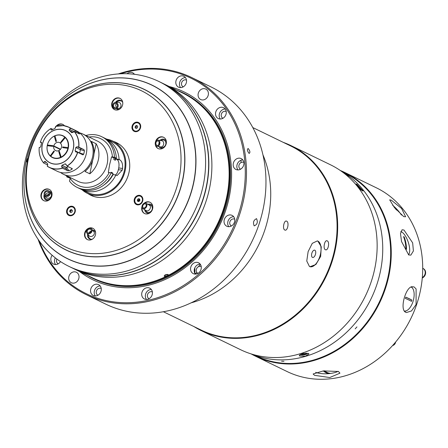 <?xml version="1.0" encoding="UTF-8"?>
<svg xmlns="http://www.w3.org/2000/svg" width="448" height="448" viewBox="0 0 448 448"><rect width="100%" height="100%" fill="white"/><g stroke="black" fill="none" stroke-linecap="round" stroke-linejoin="round"><path stroke-width="0.67" d="M94.226 196.594A29.053 25.082 115.9 0 1 92.585 195.882L87.31 193.318A29.053 25.082 115.9 0 1 82.146 189.818M106.742 139.154A29.053 25.082 115.9 0 1 112.689 141.042A29.053 25.082 115.9 0 1 125.21 170.402A29.053 25.082 115.9 0 1 87.31 193.318M112.689 141.042L117.964 143.606A29.053 25.082 115.9 0 1 119.543 144.452M104.966 138.354A28.162 24.315 115.9 0 1 106.361 138.97L112.297 141.848A28.162 24.315 115.9 0 1 124.432 170.302A28.162 24.315 115.9 0 1 87.702 192.517L81.766 189.633A28.162 24.315 115.9 0 1 80.422 188.922M106.361 138.97A28.162 24.315 115.9 0 1 119.112 159.494L119.767 159.813C121.946 161.218 122.875 164.097 122.573 168.448A28.162 24.315 115.9 0 1 122.405 169.316A28.162 24.315 115.9 0 1 122.214 170.184L117.079 175.577L115.853 175.09A28.162 24.315 115.9 0 1 81.766 189.633M85.904 135.492A28.162 24.315 115.9 0 1 101.746 136.724A28.162 24.315 115.9 0 1 114.492 157.254L111.58 156.862L109.648 164.511L108.321 172.458L109.206 172.586A25.928 22.383 115.9 0 1 70.134 178.27L69.53 181.16A28.162 24.315 115.9 0 0 77.151 187.393L79.027 188.306A28.162 24.315 115.9 0 0 113.114 173.757L111.238 172.85L109.206 172.586M79.688 132.888A22.35 19.298 115.9 0 1 82.998 134.086A22.35 19.298 115.9 0 1 92.63 156.666A22.35 19.298 115.9 0 1 63.476 174.294A22.35 19.298 115.9 0 1 60.491 172.435M92.68 160.233L89.841 173.813A22.35 19.298 -64.1 0 0 98.414 159.477A22.35 19.298 -64.1 0 0 96.124 143.752L93.996 153.933M89.841 173.813L84.974 171.45A22.35 19.298 -64.1 0 0 93.542 157.108A22.35 19.298 -64.1 0 0 91.252 141.383L96.124 143.752M47.852 145.729A17.881 15.439 115.9 0 1 48.065 145.046M54.818 146.826A17.881 15.439 115.9 0 1 54.947 146.507M55.518 147.162A17.209 14.857 115.9 0 1 55.647 146.849M56.963 147.868A17.209 14.857 115.9 0 1 57.092 147.549M66.382 175.706A28.162 24.315 115.9 0 0 66.948 176.977L69.535 177.307A25.928 22.383 115.9 0 1 69.485 177.212M66.948 176.977L70.157 178.147M111.238 172.85A28.162 24.315 115.9 0 1 77.151 187.393M70.134 178.27L70.286 177.391M101.746 136.724L103.622 137.637A28.162 24.315 115.9 0 1 116.368 158.166L114.117 158.094L111.58 156.862M114.492 157.254L116.368 158.166M116.312 158.166A25.833 22.305 115.9 0 1 116.385 158.928L119.112 159.494M115.175 158.183A24.584 21.224 115.9 0 1 115.343 160.266L115.64 158.833L116.385 158.928M114.117 158.094L113.82 159.527L115.343 160.266M112.577 173.499L112.683 172.995L111.16 172.256L111.042 172.822M115.326 174.983A7.151 3.466 97.3 0 0 118.345 169.691L118.709 167.955A7.151 3.466 97.3 0 0 116.911 159.449L115.64 158.833M112.683 172.995A24.584 21.224 115.9 0 1 112.465 173.443M115.853 175.09L112.75 174.474M113.126 174.524A25.833 22.305 115.9 0 1 103.919 184.979M60.553 149.229L53.81 145.953A4.469 3.858 115.9 0 1 59.601 142.604A4.469 3.858 115.9 0 1 60.256 143.018L60.542 143.158M65.419 137.418L61.415 142.285A5.813 5.018 115.9 0 0 61.303 142.173L60.486 143.226A4.469 3.858 115.9 0 1 61.527 147.118A4.469 3.858 115.9 0 1 58.957 150.55L59.304 151.749A5.813 5.018 115.9 0 0 59.455 151.676L61.242 157.394M50.663 156.397L54.348 151.379A5.813 5.018 115.9 0 1 53.883 150.959L50.198 155.982M47.23 145.706L52.545 146.328A5.813 5.018 115.9 0 1 52.573 146.154L53.738 146.3A4.469 3.858 115.9 0 0 55.698 150.646A4.469 3.858 115.9 0 0 58.654 150.69L59.002 151.889A5.813 5.018 115.9 0 1 58.845 151.95L60.637 157.674M50.165 155.747A11.911 10.282 115.9 0 1 47.247 145.65M60.424 157.416A11.911 10.282 115.9 0 1 50.63 156.162M59.646 152.342L58.845 151.95M53.81 145.953L52.646 145.807A5.813 5.018 115.9 0 1 52.69 145.634L47.376 145.012M47.393 144.956A11.911 10.282 115.9 0 1 47.701 143.847A11.911 10.282 115.9 0 1 49.319 140.526A11.911 10.282 115.9 0 1 54.27 136.108L55.843 141.574A5.813 5.018 115.9 0 1 56.454 141.294L54.981 135.727M64.954 137.004L60.95 141.87A5.813 5.018 115.9 0 1 61.074 141.966L60.256 143.018M54.874 135.834A11.911 10.282 115.9 0 1 64.669 137.082M61.522 142.145L60.95 141.87M59.052 150.886L58.654 150.69M60.323 149.498L53.738 146.3M65.134 137.497A11.911 10.282 115.9 0 1 68.057 147.599L62.754 146.922A5.813 5.018 115.9 0 1 62.608 147.61L68.242 148.389M68.387 147.694L68.057 147.599M67.911 148.288A11.911 10.282 115.9 0 1 61.034 157.136M51.318 130.082L50.954 129.668L51.755 129.959A19.802 17.097 115.9 0 1 54.673 128.632L55.53 127.579L55.58 126.398A22.35 19.298 115.9 0 1 63.554 125.63A22.35 19.298 115.9 0 1 68.785 127.187L76.698 131.029A22.35 19.298 115.9 0 1 85.501 156.638A22.35 19.298 115.9 0 1 62.412 172.794A22.35 19.298 115.9 0 1 57.176 171.237L49.269 167.395A22.35 19.298 115.9 0 1 47.253 166.242L47.757 164.791L47.404 163.402A19.802 17.097 115.9 0 1 45.181 161.414L44.268 161.678L43.764 163.128C40.202 158.805 38.69 153.574 39.211 147.414M74.446 131.533L75.992 130.861L70.801 128.341L69.39 129.354L74.094 131.544M75.992 130.861L77.14 131.566L76.065 132.322M79.15 133.818L79.425 133.605A22.35 19.298 -64.1 0 0 77.14 131.566M79.481 133.974L79.425 133.605L79.481 133.974L74.29 131.454A22.35 19.298 115.9 0 1 78.826 147.151L77.006 146.759L84.011 149.671L78.826 147.151M84.011 149.671L84.398 150.814L80.338 149.688L75.779 147.476A19.802 17.097 115.9 0 1 75.085 150.791L79.649 153.003L83.686 154.224A22.35 19.298 -64.1 0 0 84.398 150.814M83.686 154.224L82.93 154.868L77.739 152.348A22.35 19.298 115.9 0 1 67.049 166.102L65.649 163.934L64.87 163.929A19.802 17.097 115.9 0 1 61.953 165.262L66.517 167.474L68.97 170.666A22.35 19.298 -64.1 0 0 71.966 169.299L71.344 168.185M72.363 168.734L67.049 166.102M72.24 168.622L71.966 169.299M68.97 170.666L67.665 170.705L62.479 168.185A22.35 19.298 115.9 0 1 54.505 168.952A22.35 19.298 115.9 0 1 49.269 167.395L47.247 166.236M67.665 170.705L65.918 168.65L61.617 166.561L62.479 168.185M61.617 166.561L61.953 165.262M75.662 151.866L77.739 152.348M75.919 151.956L75.085 150.791M75.779 147.476L77.006 146.759M71.898 132.709L71.445 132.474L72.878 132.468L74.29 131.454M73.041 132.345L69.216 130.486A19.802 17.097 115.9 0 1 71.445 132.474L71.938 132.714M69.216 130.486L69.39 129.354M70.672 128.38A22.26 19.219 115.9 0 0 63.465 125.686A22.26 19.219 115.9 0 0 55.53 126.442L55.58 126.398M52.242 146.289A17.881 15.439 115.9 0 1 52.506 145.611M49.319 140.526L49.336 140.498A12.113 10.461 115.9 0 1 60.262 134.96A12.113 10.461 115.9 0 1 68.32 148.042A12.113 10.461 115.9 0 1 55.356 158.441A12.113 10.461 115.9 0 1 47.701 143.864M47.253 166.242L47.236 166.135A22.26 19.219 115.9 0 0 54.449 168.829A22.26 19.219 115.9 0 0 62.384 168.073M47.667 165.021L43.753 163.022A22.26 19.219 115.9 0 1 39.239 147.409L40.135 147.386L40.846 146.418A19.802 17.097 115.9 0 1 41.541 143.102L41.373 142.218M41.591 142.85L40.314 142.234M41.485 142.313L40.326 142.212A22.26 19.219 115.9 0 1 50.954 128.531L50.954 129.668L51.66 130.01M51.005 128.481L52.858 129.382M194.942 273.538A102.138 88.183 115.9 0 1 194.846 267.809A102.138 88.183 115.9 0 0 194.942 273.538M201.186 330.585L240.649 349.742A102.805 88.76 -64.1 0 0 264.729 356.888A102.805 88.76 -64.1 0 0 370.927 282.587A102.805 88.76 -64.1 0 0 330.445 164.769L290.982 145.611A102.805 88.76 115.9 0 1 331.464 263.43A102.805 88.76 115.9 0 1 225.266 337.73A102.805 88.76 115.9 0 1 201.186 330.585A102.805 88.76 115.9 0 1 193.939 326.57M252.79 127.574L290.584 145.919A102.362 88.374 115.9 0 1 330.893 263.222A102.362 88.374 115.9 0 1 225.154 337.198A102.362 88.374 115.9 0 1 201.174 330.086L163.386 311.741M138.309 200.816L139.037 199.326M139.115 199.181L139.289 198.878M317.873 241.125L317.324 240.912L312.273 243.342L308.129 251.625L306.762 261.033L309.45 266.504L310.01 266.717L315.879 264.516L320.662 256.418L321.261 246.786L317.873 241.125M309.971 266.706A13.412 6.686 105.8 0 0 309.994 266.711A13.412 6.686 105.8 0 0 319.917 256.2A13.412 6.686 105.8 0 0 317.862 241.119A13.412 6.686 105.8 0 0 317.307 240.906A13.412 6.686 105.8 0 0 317.285 240.901L317.324 240.912M314.843 250.214A3.797 1.893 105.8 0 0 314.686 250.158A3.797 1.893 105.8 0 0 311.875 253.131A3.797 1.893 105.8 0 0 312.458 257.404A3.797 1.893 105.8 0 0 312.614 257.466A3.797 1.893 105.8 0 0 315.426 254.486A3.797 1.893 105.8 0 0 314.843 250.214M138.841 201.505A13.412 6.686 -74.2 0 1 139.731 199.511M327.219 240.878C324.705 239.322 322.739 248.696 325.371 249.715C328.082 251.294 330.042 241.914 327.219 240.878L326.872 240.772M286.642 221.178C284.127 219.621 282.156 228.995 284.794 230.014C287.498 231.599 289.464 222.214 286.642 221.178L286.294 221.077M89.824 239.036A102.805 88.76 115.9 0 1 89.712 238.526M198.458 266.706A8.047 6.944 115.9 0 1 200.43 264.454M240.8 160.345A102.805 88.76 115.9 0 1 241.192 162.473M196.907 272.518A102.805 88.76 115.9 0 1 195.126 273.829M262.942 154.84A102.805 88.76 115.9 0 1 191.094 302.848M284.794 230.014L285.141 230.121M325.371 249.715L325.718 249.822M283.349 142.402A102.805 88.76 115.9 0 1 290.982 145.611M248.142 148.484C246.926 149.363 247.251 151.015 249.122 153.446C250.393 152.544 250.068 150.892 248.142 148.484C246.926 149.363 247.251 151.015 249.122 153.446C250.393 152.544 250.068 150.892 248.142 148.484M99.473 276.662A102.805 88.76 115.9 0 1 75.387 269.517A102.805 88.76 -64.1 0 0 209.496 188.429A102.805 88.76 -64.1 0 0 165.183 84.543A102.805 88.76 115.9 0 1 205.671 202.362A102.805 88.76 115.9 0 1 99.473 276.662M72.246 267.988A102.805 88.76 -64.1 0 0 72.346 268.038L92.635 277.889A102.805 88.76 -64.1 0 0 116.721 285.034A102.805 88.76 -64.1 0 0 134.243 285.37A102.805 88.76 -64.1 0 0 167.154 275.934A102.805 88.76 -64.1 0 0 214.043 120.982A102.805 88.76 -64.1 0 0 182.431 92.921L162.142 83.07A102.805 88.76 -64.1 0 0 162.042 83.02M168.017 274.484C165.463 274.495 164.209 275.117 164.248 276.36L167.154 275.934L168.017 274.484L168.258 274.725M79.442 271.482A104.423 90.154 -64.1 0 0 117.41 287.09A104.423 90.154 -64.1 0 0 227.903 202.86A104.423 90.154 -64.1 0 0 169.238 86.514M72.677 283.125A5.813 5.018 -64.1 0 0 78.68 278.925A5.813 5.018 -64.1 0 0 76.39 272.261A5.813 5.018 -64.1 0 0 75.029 271.858A5.813 5.018 -64.1 0 0 69.026 276.058A5.813 5.018 -64.1 0 0 71.316 282.716A5.813 5.018 -64.1 0 0 72.677 283.125M202.065 99.932A5.813 5.018 -64.1 0 0 208.068 95.732A5.813 5.018 -64.1 0 0 205.778 89.074A5.813 5.018 -64.1 0 0 204.417 88.67A5.813 5.018 -64.1 0 0 198.414 92.87A5.813 5.018 -64.1 0 0 200.704 99.529A5.813 5.018 -64.1 0 0 202.065 99.932M225.736 225.534A6.037 5.208 -64.1 0 0 226.778 226.234A6.037 5.208 -64.1 0 0 233.75 223.714A6.037 5.208 -64.1 0 0 233.089 216.076A6.037 5.208 -64.1 0 0 232.047 215.376A6.037 5.208 -64.1 0 0 225.075 217.896A6.037 5.208 -64.1 0 0 225.736 225.534M231.442 225.96A3.752 3.242 115.9 0 1 231.426 225.954A3.752 3.242 115.9 0 1 229.947 221.654A3.752 3.242 115.9 0 1 233.828 218.938A3.752 3.242 115.9 0 1 234.707 219.201A3.752 3.242 115.9 0 1 234.724 219.206M86.246 294.661L105.728 304.119A120.686 104.199 -64.1 0 0 133.997 312.508A120.686 104.199 -64.1 0 0 258.664 225.288A120.686 104.199 -64.1 0 0 211.137 86.979L191.66 77.521A120.686 104.199 115.9 0 1 239.187 215.83A120.686 104.199 115.9 0 1 114.52 303.05A120.686 104.199 115.9 0 1 86.246 294.661A120.686 104.199 115.9 0 1 38.052 239.249M118.306 73.931A120.686 104.199 115.9 0 1 163.386 69.138A120.686 104.199 115.9 0 1 191.66 77.521M256.564 218.697C253.596 220.024 252.801 222.421 254.178 225.887C257.253 224.588 258.048 222.191 256.564 218.697L256.407 218.635M39.245 240.974A119.795 103.426 -64.1 0 0 114.296 301.986A119.795 103.426 -64.1 0 0 242.497 199.175A119.795 103.426 -64.1 0 0 162.803 69.804A119.795 103.426 -64.1 0 0 120.4 73.802M240.565 169.187L240.582 169.198A3.752 3.242 115.9 0 1 240.565 169.187A3.752 3.242 115.9 0 1 239.086 164.886A3.752 3.242 115.9 0 1 242.967 162.17A3.752 3.242 115.9 0 1 243.846 162.434A3.752 3.242 115.9 0 1 243.863 162.439L243.863 162.439M222.93 118.289A3.752 3.242 115.9 0 1 222.914 118.278A3.752 3.242 115.9 0 1 221.43 113.977A3.752 3.242 115.9 0 1 225.31 111.261A3.752 3.242 115.9 0 1 226.19 111.524A3.752 3.242 115.9 0 1 226.206 111.53M222.46 118.524A6.037 5.208 -64.1 0 0 226.246 113.092A6.037 5.208 -64.1 0 0 223.535 107.699A6.037 5.208 -64.1 0 0 219.341 107.727A6.037 5.208 -64.1 0 0 215.555 113.165A6.037 5.208 -64.1 0 0 218.266 118.558A6.037 5.208 -64.1 0 0 222.46 118.524M225.154 109.015A6.037 5.208 -64.1 0 0 222.992 109.502A6.037 5.208 -64.1 0 0 220.298 119.011M183.204 86.873A3.752 3.242 115.9 0 1 183.187 86.867A3.752 3.242 115.9 0 1 181.709 82.566A3.752 3.242 115.9 0 1 185.59 79.85A3.752 3.242 115.9 0 1 186.469 80.114A3.752 3.242 115.9 0 1 186.486 80.119M185.102 85.221A6.037 5.208 -64.1 0 0 183.814 76.289A6.037 5.208 -64.1 0 0 177.251 78.215A6.037 5.208 -64.1 0 0 178.539 87.147A6.037 5.208 -64.1 0 0 185.102 85.221M185.427 77.605A6.037 5.208 -64.1 0 0 180.902 79.985A6.037 5.208 -64.1 0 0 180.578 87.601M134.428 74.301A6.037 5.208 -64.1 0 0 132.67 72.789A6.037 5.208 -64.1 0 0 127.042 73.735M134.288 74.105A6.037 5.208 -64.1 0 0 133.437 74.183M52.181 255.282A6.037 5.208 -64.1 0 0 53.564 264.09A6.037 5.208 -64.1 0 0 57.758 264.062A6.037 5.208 -64.1 0 0 60.525 261.593M55.317 257.863A6.037 5.208 -64.1 0 0 55.597 264.55M97.95 295.232A3.752 3.242 115.9 0 1 97.933 295.226A3.752 3.242 115.9 0 1 96.454 290.926A3.752 3.242 115.9 0 1 100.33 288.21A3.752 3.242 115.9 0 1 101.209 288.473A3.752 3.242 115.9 0 1 101.226 288.478M91.997 286.574A6.037 5.208 -64.1 0 0 93.285 295.506A6.037 5.208 -64.1 0 0 99.842 293.58A6.037 5.208 -64.1 0 0 98.554 284.648A6.037 5.208 -64.1 0 0 91.997 286.574M100.173 285.964A6.037 5.208 -64.1 0 0 95.648 288.344A6.037 5.208 -64.1 0 0 95.318 295.96M149.094 298.732A3.752 3.242 115.9 0 1 149.078 298.721A3.752 3.242 115.9 0 1 147.599 294.42A3.752 3.242 115.9 0 1 151.474 291.704A3.752 3.242 115.9 0 1 152.354 291.967A3.752 3.242 115.9 0 1 152.37 291.973M141.826 292.902A6.037 5.208 -64.1 0 0 144.43 299.001A6.037 5.208 -64.1 0 0 152.298 294.241A6.037 5.208 -64.1 0 0 149.699 288.142A6.037 5.208 -64.1 0 0 141.826 292.902M151.318 289.458A6.037 5.208 -64.1 0 0 145.482 294.678A6.037 5.208 -64.1 0 0 146.462 299.46M197.938 273.37L197.954 273.375A3.752 3.242 115.9 0 1 197.938 273.37A3.752 3.242 115.9 0 1 196.459 269.063A3.752 3.242 115.9 0 1 200.34 266.353A3.752 3.242 115.9 0 1 201.219 266.61A3.752 3.242 115.9 0 1 201.236 266.622L201.219 266.61M190.781 270.564A6.037 5.208 -64.1 0 0 193.29 273.644A6.037 5.208 -64.1 0 0 199.293 272.35A6.037 5.208 -64.1 0 0 201.074 265.871A6.037 5.208 -64.1 0 0 198.559 262.786A6.037 5.208 -64.1 0 0 192.562 264.079A6.037 5.208 -64.1 0 0 190.781 270.564M200.178 264.102A6.037 5.208 -64.1 0 0 194.432 272.334A6.037 5.208 -64.1 0 0 195.322 274.103M237.334 169.887A6.037 5.208 -64.1 0 0 243.566 165.525A6.037 5.208 -64.1 0 0 241.192 158.609A6.037 5.208 -64.1 0 0 239.775 158.189A6.037 5.208 -64.1 0 0 233.542 162.551A6.037 5.208 -64.1 0 0 235.917 169.467A6.037 5.208 -64.1 0 0 237.334 169.887M242.81 159.925A6.037 5.208 -64.1 0 0 237.518 163.537A6.037 5.208 -64.1 0 0 237.955 169.921M58.229 263.822A3.752 3.242 115.9 0 1 58.212 263.816A3.752 3.242 115.9 0 1 56.907 259.073M233.666 216.692A6.037 5.208 -64.1 0 0 228.379 220.304A6.037 5.208 -64.1 0 0 228.81 226.688M72.346 268.038A102.805 88.76 -64.1 0 0 206.455 186.95A102.805 88.76 -64.1 0 0 162.142 83.07M115.808 102.004A78.176 67.497 115.9 0 1 117.074 101.769M165.105 274.96L166.421 274.484M164.545 275.296A2.184 0.823 161.9 0 0 166.746 274.742A2.184 0.823 161.9 0 0 167.362 274.366M69.098 266.465L72.145 267.943A102.805 88.76 -64.1 0 0 96.225 275.089A102.805 88.76 -64.1 0 0 202.423 200.788A102.805 88.76 -64.1 0 0 161.941 82.97L158.894 81.491A102.805 88.76 -64.1 0 0 134.814 74.346A102.805 88.76 -64.1 0 0 28.616 148.646A102.805 88.76 -64.1 0 0 69.098 266.465A102.805 88.76 -64.1 0 0 93.184 273.61A102.805 88.76 -64.1 0 0 199.382 199.31A102.805 88.76 -64.1 0 0 158.894 81.491M129.489 78.445A96.55 83.356 -64.1 0 0 26.163 161.308A96.55 83.356 -64.1 0 0 90.395 265.574A96.55 83.356 -64.1 0 0 193.721 182.711A96.55 83.356 -64.1 0 0 129.489 78.445M27.294 161.028C26.695 162.669 26.673 162.176 27.233 159.55C27.849 157.903 27.871 158.396 27.294 161.028M123.362 83.154A89.354 77.146 -64.1 0 0 27.742 159.841A89.354 77.146 -64.1 0 0 87.186 256.334A89.354 77.146 -64.1 0 0 182.806 179.648A89.354 77.146 -64.1 0 0 123.362 83.154M129.394 78.512A96.438 83.261 -64.1 0 0 26.186 161.286A96.438 83.261 -64.1 0 0 90.345 265.434A96.438 83.261 -64.1 0 0 193.553 182.661A96.438 83.261 -64.1 0 0 129.394 78.512M136.993 125.675A2.458 2.122 -64.1 0 0 136.226 126.448M135.761 127.887A2.458 2.122 -64.1 0 0 135.766 128.167M139.188 198.862A2.458 2.122 -64.1 0 0 138.908 199.08M70.874 210.538A2.458 2.122 -64.1 0 0 70.409 211.977M27.266 161.134C26.678 162.641 26.678 162.075 27.261 159.443C27.86 157.931 27.86 158.497 27.266 161.134M123.267 83.222A89.242 77.05 -64.1 0 0 27.765 159.818A89.242 77.05 -64.1 0 0 87.136 256.194A89.242 77.05 -64.1 0 0 182.644 179.598A89.242 77.05 -64.1 0 0 123.267 83.222M121.234 84.79A86.85 74.984 -64.1 0 0 28.286 159.326A86.85 74.984 -64.1 0 0 86.066 253.12A86.85 74.984 -64.1 0 0 179.015 178.578A86.85 74.984 -64.1 0 0 121.234 84.79M115.959 110.04A6.255 5.404 -64.1 0 0 122.422 105.521A6.255 5.404 -64.1 0 0 119.958 98.347A6.255 5.404 -64.1 0 0 118.49 97.916A6.255 5.404 -64.1 0 0 112.028 102.435A6.255 5.404 -64.1 0 0 114.492 109.609A6.255 5.404 -64.1 0 0 115.959 110.04M120.159 98.454A6.255 5.404 -64.1 0 0 118.899 98.112A6.255 5.404 -64.1 0 0 112.476 102.508A6.255 5.404 -64.1 0 0 114.699 109.698M116.25 108.674A4.71 4.066 -64.1 0 0 117.897 109.329A4.71 4.066 -64.1 0 0 119.61 109.155M122.769 102.654A4.71 4.066 -64.1 0 0 119.801 100.201A4.71 4.066 -64.1 0 0 115.483 102.458M135.33 131.673A4.917 4.245 -64.1 0 0 140.594 127.456A4.917 4.245 -64.1 0 0 137.323 122.147A4.917 4.245 -64.1 0 0 132.059 126.364A4.917 4.245 -64.1 0 0 135.33 131.673M137.536 204.859A4.917 4.245 -64.1 0 0 142.794 200.637A4.917 4.245 -64.1 0 0 139.524 195.328A4.917 4.245 -64.1 0 0 134.26 199.55A4.917 4.245 -64.1 0 0 137.536 204.859M69.978 215.762A4.917 4.245 -64.1 0 0 75.242 211.546A4.917 4.245 -64.1 0 0 71.971 206.237A4.917 4.245 -64.1 0 0 66.707 210.454A4.917 4.245 -64.1 0 0 69.978 215.762M163.755 137.374A6.255 5.404 -64.1 0 0 162.495 137.032A6.255 5.404 -64.1 0 0 156.425 140.622M155.271 144.138A6.255 5.404 -64.1 0 0 158.088 148.529A6.255 5.404 -64.1 0 0 159.555 148.966A6.255 5.404 -64.1 0 0 166.023 144.446A6.255 5.404 -64.1 0 0 163.554 137.273A6.255 5.404 -64.1 0 0 162.092 136.836A6.255 5.404 -64.1 0 0 155.35 142.447M155.91 145.594A6.255 5.404 -64.1 0 0 158.295 148.624M158.9 146.58A4.71 4.066 -64.1 0 0 163.212 148.081M150.181 202.35A6.255 5.404 -64.1 0 0 148.921 202.009A6.255 5.404 -64.1 0 0 145.113 203M141.982 206.545A6.255 5.404 -64.1 0 0 144.514 213.506A6.255 5.404 -64.1 0 0 145.981 213.942A6.255 5.404 -64.1 0 0 152.449 209.423A6.255 5.404 -64.1 0 0 149.979 202.25A6.255 5.404 -64.1 0 0 148.518 201.813A6.255 5.404 -64.1 0 0 144.06 203.308M142.156 207.76A6.255 5.404 -64.1 0 0 144.721 213.601M144.704 209.703A4.71 4.066 -64.1 0 0 149.638 213.058M88.81 239.994A6.255 5.404 -64.1 0 0 95.273 235.474A6.255 5.404 -64.1 0 0 92.809 228.301A6.255 5.404 -64.1 0 0 91.342 227.864A6.255 5.404 -64.1 0 0 84.879 232.389A6.255 5.404 -64.1 0 0 87.343 239.562A6.255 5.404 -64.1 0 0 88.81 239.994M93.01 228.407A6.255 5.404 -64.1 0 0 91.75 228.066A6.255 5.404 -64.1 0 0 89.286 228.357M87.091 229.746A6.255 5.404 -64.1 0 0 87.55 239.652M95.62 232.607A4.71 4.066 -64.1 0 0 92.652 230.154A4.71 4.066 -64.1 0 0 92.568 230.143M87.651 234.024A4.71 4.066 -64.1 0 0 90.748 239.282A4.71 4.066 -64.1 0 0 92.462 239.109M49.409 189.482A6.255 5.404 -64.1 0 0 48.149 189.14A6.255 5.404 -64.1 0 0 41.546 197.635A6.255 5.404 -64.1 0 0 43.949 200.732M45.209 201.074A6.255 5.404 -64.1 0 0 51.677 196.549A6.255 5.404 -64.1 0 0 49.213 189.375A6.255 5.404 -64.1 0 0 47.746 188.944A6.255 5.404 -64.1 0 0 41.278 193.463A6.255 5.404 -64.1 0 0 43.742 200.637A6.255 5.404 -64.1 0 0 45.209 201.074M52.024 193.682A4.71 4.066 -64.1 0 0 49.386 191.29M44.234 194.51A4.71 4.066 -64.1 0 0 44.083 197.624A4.71 4.066 -64.1 0 0 48.866 200.183M62.983 124.505A6.255 5.404 -64.1 0 0 61.723 124.163A6.255 5.404 -64.1 0 0 56.885 126.022M64.467 125.776A6.255 5.404 -64.1 0 0 62.787 124.398A6.255 5.404 -64.1 0 0 61.32 123.967A6.255 5.404 -64.1 0 0 56.123 126.224M88.155 193.732A29.277 25.278 -64.1 0 0 90.866 195.294A29.277 25.278 -64.1 0 0 97.726 197.327A29.277 25.278 -64.1 0 0 127.966 176.17A29.277 25.278 -64.1 0 0 116.435 142.615A29.277 25.278 -64.1 0 0 113.534 141.456M117.04 142.923A29.277 25.278 -64.1 0 0 114.75 142.05M89.376 194.32A29.277 25.278 -64.1 0 0 91.476 195.58M55.53 127.053A6.255 5.404 -64.1 0 0 54.83 128.559M152.796 206.55A4.71 4.066 -64.1 0 0 147.93 204.338M166.37 141.574A4.71 4.066 -64.1 0 0 159.886 140.398M70.364 210.291A2.458 2.122 -64.1 0 0 69.899 211.73M136.13 125.709A2.458 2.122 -64.1 0 0 135.716 126.202M90.742 231.274A3.13 2.498 -39.8 0 0 89.197 232.557M91.98 231.414A3.13 2.498 -39.8 0 0 91.666 229.062A3.13 2.498 -39.8 0 0 88.917 228.452A3.13 2.498 -39.8 0 0 86.548 230.72A3.13 2.498 -39.8 0 0 86.856 233.066A3.13 2.498 -39.8 0 0 89.606 233.677A3.13 2.498 -39.8 0 0 91.98 231.414M86.856 233.066L89.079 235.732A3.13 2.498 -39.8 0 0 90.502 236.482A3.13 2.498 -39.8 0 0 94.198 234.08A3.13 2.498 -39.8 0 0 93.884 231.728L91.666 229.062M87.321 230.821A2.234 1.781 -39.8 0 0 87.545 232.495A2.234 1.781 -39.8 0 0 89.51 232.932A2.234 1.781 -39.8 0 0 91.202 231.314A2.234 1.781 -39.8 0 0 90.978 229.639A2.234 1.781 -39.8 0 0 89.018 229.202A2.234 1.781 -39.8 0 0 87.321 230.821M91.246 231.168A2.234 1.781 -39.8 0 0 89.051 232.893A2.234 1.781 -39.8 0 0 89.001 233.038M148.887 204.915A3.87 3.343 115.9 0 1 152.04 206.786A3.87 3.343 115.9 0 1 151.39 210.913A3.87 3.343 115.9 0 1 145.589 210.235M146.367 203.459A3.13 2.212 -59.1 0 0 146.07 203.23A3.13 2.212 -59.1 0 0 142.71 204.551A3.13 2.212 -59.1 0 0 142.554 208.365A3.13 2.212 -59.1 0 0 142.856 208.6A3.13 2.212 -59.1 0 0 146.216 207.273A3.13 2.212 -59.1 0 0 146.367 203.459M146.042 210.454A3.13 2.212 -59.1 0 0 146.345 210.683A3.13 2.212 -59.1 0 0 149.548 209.574A3.13 2.212 -59.1 0 0 149.856 205.548A3.13 2.212 -59.1 0 0 149.559 205.313L146.07 203.23M143.102 207.665A2.234 1.579 -59.1 0 0 143.315 207.833A2.234 1.579 -59.1 0 0 145.718 206.886A2.234 1.579 -59.1 0 0 145.824 204.159A2.234 1.579 -59.1 0 0 145.611 203.997A2.234 1.579 -59.1 0 0 143.209 204.943A2.234 1.579 -59.1 0 0 143.102 207.665M160.854 140.566A3.87 3.343 115.9 0 1 165.749 142.184A3.87 3.343 115.9 0 1 164.315 146.608A3.87 3.343 115.9 0 1 160.171 146.798M157.041 146.261L160.832 146.91A3.13 2.324 -80.3 0 0 162.165 146.625A3.13 2.324 -80.3 0 0 163.565 142.47A3.13 2.324 -80.3 0 0 161.885 140.739L158.094 140.095A3.13 2.324 -80.3 0 0 156.761 140.381A3.13 2.324 -80.3 0 0 155.221 143.679A3.13 2.324 -80.3 0 0 157.041 146.261A3.13 2.324 -80.3 0 0 158.379 145.981A3.13 2.324 -80.3 0 0 159.919 142.677A3.13 2.324 -80.3 0 0 158.094 140.095M159.242 142.744A3.13 2.324 -80.3 0 0 159.006 144.138M158.144 145.18A2.234 1.663 -80.3 0 0 159.247 142.822A2.234 1.663 -80.3 0 0 157.942 140.974A2.234 1.663 -80.3 0 0 156.99 141.182A2.234 1.663 -80.3 0 0 155.893 143.539A2.234 1.663 -80.3 0 0 157.192 145.382A2.234 1.663 -80.3 0 0 158.144 145.18M159.208 142.464A2.234 1.663 -80.3 0 0 158.878 144.396M115.718 108.718L118.535 108.5A3.13 2.722 -94.4 0 0 121.01 105.728A3.13 2.722 -94.4 0 0 118.541 102.273A3.13 2.722 -94.4 0 0 118.054 102.262L115.231 102.48A3.13 2.722 -94.4 0 0 112.762 105.252A3.13 2.722 -94.4 0 0 115.718 108.718A3.13 2.722 -94.4 0 0 118.188 105.946A3.13 2.722 -94.4 0 0 115.231 102.48M117.415 105.846A2.234 1.943 -94.4 0 0 115.304 103.37A2.234 1.943 -94.4 0 0 113.534 105.353A2.234 1.943 -94.4 0 0 115.646 107.828A2.234 1.943 -94.4 0 0 117.415 105.846M116.43 103.673A2.234 1.943 -94.4 0 0 115.73 105.179A2.234 1.943 -94.4 0 0 116.715 107.352M50.501 192.802A3.87 3.343 115.9 0 1 51.402 194.292A3.87 3.343 115.9 0 1 49.101 199.259A3.87 3.343 115.9 0 1 44.8 197.299A3.87 3.343 115.9 0 1 44.722 195.451M44.598 195.272L45.853 197.07A3.13 2.89 -34.8 0 0 51.363 194.292A3.13 2.89 -34.8 0 0 50.988 193.502L49.739 191.699A3.13 2.89 -34.8 0 0 46.357 190.686A3.13 2.89 -34.8 0 0 44.598 195.272A3.13 2.89 -34.8 0 0 47.975 196.286A3.13 2.89 -34.8 0 0 49.739 191.699M46.592 191.486A2.234 2.066 -34.8 0 0 45.332 194.762A2.234 2.066 -34.8 0 0 47.746 195.485A2.234 2.066 -34.8 0 0 49.006 192.209A2.234 2.066 -34.8 0 0 46.592 191.486M49.325 193.026A2.234 2.066 -34.8 0 0 45.982 195.345M49.263 193.922A3.489 3.226 -34.8 0 0 46.844 195.602M134.624 130.872A4.306 3.718 -64.1 0 0 134.719 130.922A4.306 3.718 -64.1 0 0 140.342 127.523A4.306 3.718 -64.1 0 0 138.482 123.166A4.306 3.718 -64.1 0 0 138.387 123.122M132.67 126.47A4.306 3.718 -64.1 0 0 134.529 130.827A4.306 3.718 -64.1 0 0 140.146 127.428A4.306 3.718 -64.1 0 0 138.292 123.071A4.306 3.718 -64.1 0 0 132.67 126.47M135.078 127.557L135.397 126.045L136.724 125.44L137.738 126.342L137.424 127.854L136.091 128.458L135.078 127.557L136.013 128.01L136.326 126.498L135.397 126.045M136.825 204.053A4.306 3.718 -64.1 0 0 136.926 204.103A4.306 3.718 -64.1 0 0 137.934 204.406A4.306 3.718 -64.1 0 0 142.386 201.292A4.306 3.718 -64.1 0 0 140.689 196.353A4.306 3.718 -64.1 0 0 140.588 196.308M139.485 195.955A4.306 3.718 -64.1 0 0 135.033 199.069A4.306 3.718 -64.1 0 0 136.73 204.008A4.306 3.718 -64.1 0 0 137.738 204.31A4.306 3.718 -64.1 0 0 142.19 201.197A4.306 3.718 -64.1 0 0 140.493 196.258A4.306 3.718 -64.1 0 0 139.485 195.955M137.256 199.959L138.208 198.738L139.558 198.912L139.961 200.306L139.014 201.527L137.659 201.354L137.256 199.959L138.191 200.413L139.143 199.192L138.208 198.738M138.494 201.46L138.191 200.413M69.272 214.962A4.306 3.718 -64.1 0 0 69.367 215.012A4.306 3.718 -64.1 0 0 74.99 211.613A4.306 3.718 -64.1 0 0 73.13 207.256A4.306 3.718 -64.1 0 0 73.035 207.211M74.794 211.518A4.306 3.718 -64.1 0 0 72.934 207.161A4.306 3.718 -64.1 0 0 67.318 210.56A4.306 3.718 -64.1 0 0 69.171 214.917A4.306 3.718 -64.1 0 0 74.794 211.518M72.386 210.431L72.066 211.943L70.739 212.548L69.726 211.646L70.039 210.134L71.372 209.53L72.386 210.431M72.022 210.112L70.974 210.588L70.039 210.134M71.019 212.419L69.726 211.646M356.944 326.906L355.169 328.866L356.944 326.906M283.954 361.312L281.585 361.245L283.954 361.312M343.554 172.379L344.462 172.822A101.69 87.797 115.9 0 1 384.507 289.358A101.69 87.797 115.9 0 1 279.462 362.846A101.69 87.797 115.9 0 1 255.64 355.779L254.738 355.342M339.898 170.223A102.138 88.183 115.9 0 1 346.556 174.362A102.138 88.183 -64.1 0 1 349.283 176.35L346.192 174.961L349.283 176.35A102.138 88.183 115.9 0 1 373.408 293.636A102.138 88.183 115.9 0 1 271.057 359.24A102.138 88.183 115.9 0 1 250.779 353.797M308.414 353.427L302.848 353.511L299.236 355.516L299.774 356.065L305.374 356.194L308.958 354.015L308.414 353.427M356.798 184.195L356.087 184.061L362.354 190.859L363.104 190.954L356.798 184.195M346.556 174.362L342.524 172.077L346.556 174.362M303.626 353.349L303.794 354.441L301.638 354.295L301.706 353.83M303.794 354.441L306.074 353.746L305.973 353.086M306.169 353.08L306.074 353.746M359.593 188.686L358.96 188.059M358.568 187.645L359.022 187.998M255.651 356.278L287.101 371.549A102.138 88.183 -64.1 0 0 420.33 290.987A102.138 88.183 -64.1 0 0 376.309 187.785L344.859 172.514A102.138 88.183 115.9 0 1 388.881 275.716A102.138 88.183 115.9 0 1 255.651 356.278A102.138 88.183 115.9 0 1 251.451 354.077M408.71 254.929L410.827 255.13L413.403 250.964L412.664 242.883L404.001 230.048L402.086 229.774L400.484 233.604L401.542 241.567L408.71 254.929M403.76 216.636L405.619 216.776L401.598 208.477L391.334 200.183L389.687 199.847L394.38 207.502L403.76 216.636M340.536 170.582A102.138 88.183 115.9 0 1 344.859 172.514M414.03 286.894L411.578 286.737C405.171 288.35 399.51 310.066 405.804 312.329L406.398 312.547L411.482 310.957L416.074 304.556L416.102 288.932L414.03 286.894M254.789 355.359A101.69 87.797 -64.1 0 0 388.293 275.57A101.69 87.797 -64.1 0 0 343.605 172.407M338.47 371.482L323.372 370.899L313.13 373.985L314.586 375.34L329.734 377.535L339.937 373.178L338.47 371.482M404.69 311.472A13.412 6.681 105.3 0 0 405.978 310.895M412.255 287.885A13.412 6.681 105.3 0 0 411.466 286.77M408.447 254.789A12.516 4.788 71 0 0 408.492 242.956A12.516 4.788 71 0 0 401.419 231.818A12.516 4.788 71 0 0 400.747 231.571M404.158 236.914A6.698 2.559 71 0 0 403.844 236.734A6.698 2.559 71 0 0 403.547 236.617A36.154 31.214 115.9 0 1 405.888 248.982A6.698 2.559 71 0 0 406.196 249.161A6.698 2.559 71 0 0 406.498 249.278A36.154 31.214 -64.1 0 0 404.158 236.914L404.998 241.36M405.474 243.88L406.498 249.278M315.655 372.344A12.516 3.27 178.3 0 0 318.018 373.038A36.159 36.159 0 0 0 334.998 372.529A12.516 3.27 178.3 0 0 338.027 371.291M323.271 370.91A36.154 15.602 80.8 0 0 328.91 373.498A6.698 1.753 178.3 0 0 329.521 373.408A6.698 1.753 178.3 0 0 330.103 373.307A36.154 15.602 -99.2 0 1 324.526 370.77M328.91 373.498L323.518 370.882M404.348 311.041A12.516 6.233 105.3 0 0 412.972 301.65A12.516 6.233 105.3 0 0 411.001 286.966M405.821 297.158A6.698 3.338 105.3 0 0 405.597 297.786A6.698 3.338 105.3 0 0 405.406 298.43A36.154 2.923 17.9 0 1 411.46 301.364A6.698 3.338 105.3 0 0 411.678 300.737A6.698 3.338 105.3 0 0 411.869 300.093A36.154 2.923 -162.1 0 0 405.821 297.158L411.869 300.093M392.941 345.162A3.931 3.394 -64.1 0 0 395.125 342.653M392.75 345.374A3.931 3.394 -64.1 0 0 395.382 342.345M392.571 345.57A3.931 3.394 -64.1 0 0 395.646 342.031M396.519 210.062A43.574 37.621 -64.1 0 0 394.19 207.262M401.414 215.029A10.73 2.184 46.7 0 0 400.68 213.931A43.579 43.579 0 0 0 392.678 205.318M422.29 277.76A5.23 4.514 -64.1 0 0 425.387 273.034A5.23 4.514 -64.1 0 0 423.03 268.47A5.23 4.514 -64.1 0 0 422.94 268.43M422.274 277.984A5.23 4.514 -64.1 0 0 425.6 273.28A5.23 4.514 -64.1 0 0 423.254 268.576A5.23 4.514 -64.1 0 0 423.142 268.526M422.307 277.57A5.23 4.514 -64.1 0 0 425.219 272.832A5.23 4.514 -64.1 0 0 422.85 268.386L422.71 268.313M89.001 136.998A25.928 22.383 115.9 0 1 112.465 156.996M63.476 174.294L78.064 181.378A22.35 19.298 -64.1 0 0 107.218 163.75A22.35 19.298 -64.1 0 0 97.586 141.165L82.998 134.086M119.767 159.813L116.911 159.449M122.573 168.448L118.709 167.955M122.214 170.184L118.345 169.691M55.552 126.392L63.538 125.63L68.785 127.187A22.35 19.298 115.9 0 1 70.801 128.341M61.449 129.338A17.92 15.473 115.9 0 1 73.371 148.691A17.92 15.473 115.9 0 1 54.191 164.074A17.92 15.473 115.9 0 1 42.269 144.721A17.92 15.473 115.9 0 1 61.449 129.338M77.588 152.303A22.26 19.219 115.9 0 1 66.959 165.984M74.161 131.494A22.26 19.219 115.9 0 1 78.674 147.106M61.421 129.422A17.83 15.394 115.9 0 1 73.282 148.674A17.83 15.394 115.9 0 1 54.197 163.979A17.83 15.394 115.9 0 1 42.336 144.726A17.83 15.394 115.9 0 1 61.421 129.422M68.326 166.723A19.802 17.097 -64.1 0 1 66.517 167.474A0.896 0.773 -64.1 0 0 65.918 168.65M66.254 164.601L64.87 163.929M46.71 162.859L44.268 161.678M43.742 163.1A22.35 19.298 115.9 0 1 39.228 147.431M43.389 135.856A22.35 19.298 115.9 0 1 50.96 128.509M73.478 132.009A0.896 0.773 115.9 0 1 73.69 131.443M81.312 148.848A0.896 0.773 115.9 0 0 80.338 149.688A19.802 17.097 -64.1 0 1 79.649 153.003A0.896 0.773 -64.1 0 0 79.61 153.261M131.41 285.566A102.542 88.53 -64.1 0 0 217.661 224.302A102.542 88.53 -64.1 0 0 212.447 118.636M134.456 285.348A102.558 88.547 -64.1 0 0 134.674 285.331A102.558 88.547 -64.1 0 0 217.61 224.28A102.558 88.547 -64.1 0 0 214.284 121.346A102.558 88.547 -64.1 0 0 214.161 121.167M113.915 284.626A102.542 88.53 -64.1 0 0 117.628 285.191A102.542 88.53 -64.1 0 0 218.949 222.538A102.542 88.53 -64.1 0 0 200.883 105.47M87.203 275.251A103.152 89.057 -64.1 0 0 117.746 285.897A103.152 89.057 -64.1 0 0 225.585 207.362A103.152 89.057 -64.1 0 0 176.999 90.283M300.171 354.463A3.931 1.243 171.2 0 0 305.704 354.469A3.931 1.243 171.2 0 0 307.782 353.214M361.127 190.042A3.931 0.722 44.5 0 0 360.517 189.252A3.931 0.722 44.5 0 0 357.297 186.206M60.312 142.946L60.598 143.086M40.298 142.218C42.302 136.254 45.864 131.678 50.971 128.481M214.284 121.346L214.043 120.982M134.674 285.331L134.243 285.37M94.808 231.263A4.469 4.469 0 0 0 93.078 230.759M88.267 234.763A4.469 4.469 0 0 0 90.905 239.299M146.345 210.683L142.856 208.6M121.957 101.31A4.469 4.469 0 0 0 116.441 102.385M116.922 108.623A4.469 4.469 0 0 0 118.054 109.346M307.989 353.27L305.782 354.474L304.102 354.855L301.661 354.978L300.003 354.558M357.258 186.161L361.178 190.081"/></g></svg>
